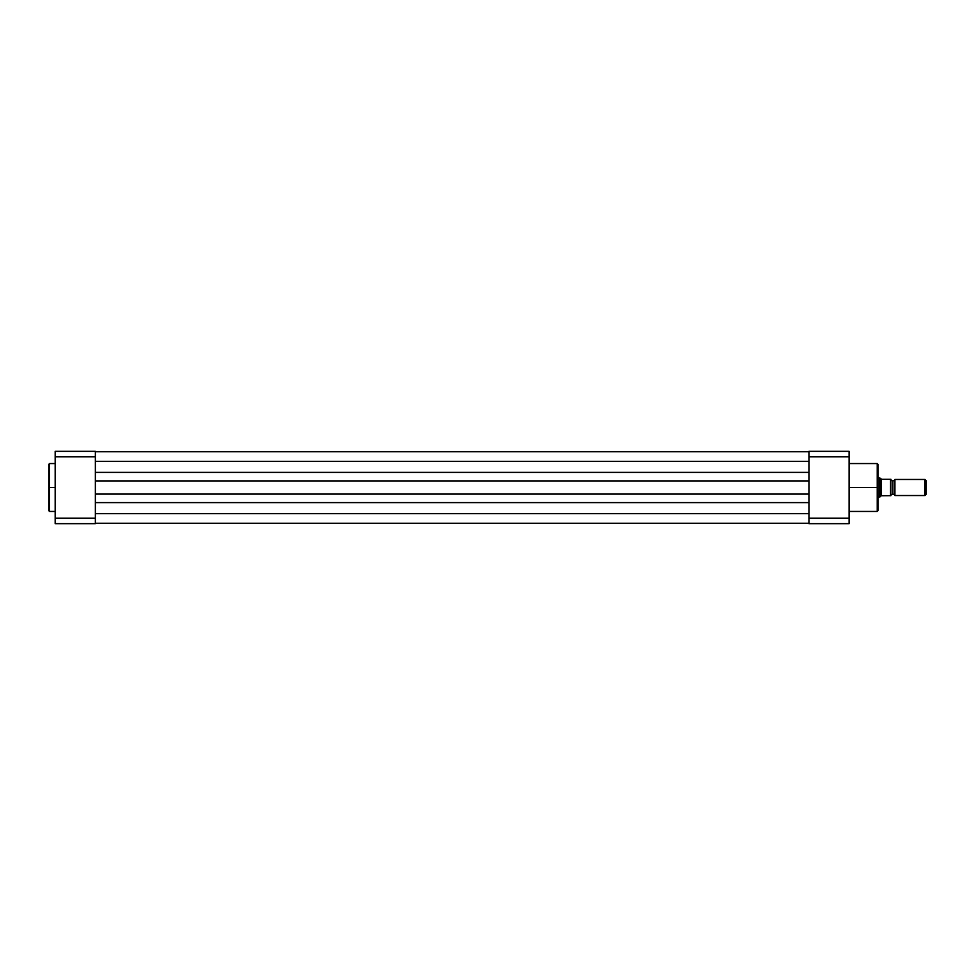 <?xml version="1.0" encoding="UTF-8"?>
<svg xmlns="http://www.w3.org/2000/svg" width="975" height="975" viewBox="0 0 975 975"><rect width="100%" height="100%" fill="white"/><g stroke="black" fill="none" stroke-linecap="round" stroke-linejoin="round"><path stroke-width="1.46" d="M48.75 510.534L48.75 464.356L48.75 487.5L49.554 487.5L49.554 463.552L49.554 487.5L55.173 487.5L49.554 487.5L49.554 511.448L55.173 511.448M48.75 464.356L49.554 463.552L49.554 511.448L48.75 464.466M95.355 451.34L95.355 523.66L55.173 523.66L55.173 518.164L95.355 518.164L95.355 456.836L55.173 456.836L55.173 518.164L55.173 451.34L95.355 451.34L55.173 451.34L55.173 456.836L95.355 456.836L95.355 451.34M48.75 487.5L48.75 510.644L48.75 487.5M95.355 518.164L55.173 518.164L55.173 523.66L95.355 523.66L95.355 518.164M808.933 523.258L95.355 523.258L808.933 523.258M808.933 513.618L95.355 513.618L808.933 513.618M808.933 502.612L95.355 502.612L808.933 502.612M808.933 494.093L95.355 494.093L808.933 494.093M808.933 480.907L95.355 480.907L808.933 480.907M808.933 472.388L95.355 472.388L808.933 472.388M808.933 461.382L95.355 461.382L808.933 461.382M808.933 451.742L95.355 451.742L808.933 451.742M877.232 487.5L877.232 463.552L877.232 487.5L878.036 487.5L878.036 464.356L878.036 510.644L877.232 511.448L877.232 463.552L878.036 464.356L878.036 487.5L849.103 487.5L877.232 487.5L877.232 511.448L877.232 487.5M849.103 451.34L849.103 523.66L808.933 523.66L808.933 451.34L849.103 451.34L808.933 451.34L808.933 518.164L849.103 518.164L849.103 456.836L808.933 456.836L849.103 456.836L849.103 451.34M878.036 487.5L878.036 510.644L878.036 487.5M849.103 518.164L808.933 518.164L808.933 523.66L849.103 523.66L849.103 518.164M894.916 479.468L894.916 495.532A2.157 2.157 0 0 0 892.905 494.167L892.905 480.833A2.157 2.157 0 0 0 894.916 479.468A2.157 2.157 0 0 1 890.894 479.468A2.157 2.157 0 0 0 892.905 480.833L892.905 494.167A2.157 2.157 0 0 1 894.916 495.532L924.946 495.532L924.946 479.468L894.916 479.468L894.916 495.532L924.946 495.532L926.25 494.227L926.25 480.773L924.946 479.468L924.946 495.532L926.25 494.227L926.25 480.773L924.946 479.468L894.916 479.468M890.894 495.532A2.157 2.157 0 0 1 892.905 494.167A2.157 2.157 0 0 0 890.894 495.532M879.645 477.86L878.036 477.86L879.645 477.86L879.645 497.14L879.645 477.86M878.036 497.14L879.73 497.067L878.036 497.14M890.882 479.298L890.833 495.702L890.894 479.298L881.729 479.298L879.73 477.933L881.047 479.054L881.047 495.946L879.73 497.067L881.254 495.775L881.254 479.225M881.254 495.775L890.833 495.702L881.729 495.702M890.675 479.298L890.577 495.702L890.577 479.298L881.729 479.298M49.554 463.552L55.173 463.552M49.554 511.448L48.75 510.644M877.232 463.552L849.103 463.552M877.232 511.448L849.103 511.448"/></g></svg>
